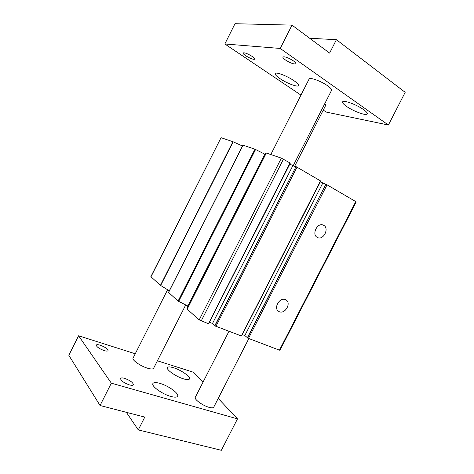 <?xml version="1.0" encoding="UTF-8"?>
<svg xmlns="http://www.w3.org/2000/svg" width="474" height="474" viewBox="0 0 474 474"><rect width="100%" height="100%" fill="white"/><g stroke="black" fill="none" stroke-linecap="round" stroke-linejoin="round"><path stroke-width="0.71" d="M170.723 396.412C162.315 394.161 151.342 386.251 152.847 383.644C153.546 382.328 155.94 382.245 160.034 383.407C168.306 385.718 179.054 393.39 177.649 396.11C177.015 397.396 174.705 397.496 170.723 396.412M183.539 378.856C176.097 376.688 166.143 369.738 167.393 367.67C167.95 366.633 170.018 366.657 173.579 367.747C180.914 369.945 190.69 376.712 189.529 378.874C189.013 379.881 187.017 379.875 183.539 378.856M279.897 78.571C276.354 76.136 274.796 74.442 275.21 73.494C275.957 71.704 287.268 76.018 293.981 80.71C297.417 83.11 298.916 84.757 298.472 85.652C297.607 87.406 286.563 83.163 279.897 78.571M346.53 106.389C343.496 104.244 342.198 102.728 342.643 101.845C343.454 99.777 356.709 104.641 363.499 109.577C366.414 111.68 367.64 113.144 367.19 113.979C366.206 116.012 353.272 111.212 346.53 106.389M104.167 350.582C99.273 348.74 96.637 346.927 96.252 345.137C96.613 344.491 97.928 344.509 100.198 345.191C105.05 347.027 107.669 348.834 108.054 350.624C107.711 351.258 106.413 351.246 104.167 350.582M129.414 384.9C123.915 382.885 120.959 380.764 120.538 378.53C120.935 377.778 122.292 377.725 124.603 378.359C130.048 380.361 132.981 382.477 133.407 384.704C133.034 385.451 131.701 385.51 129.414 384.9M245.722 55.742C243.749 54.38 242.878 53.444 243.097 52.922C244.625 52.478 247.653 53.645 252.18 56.43C254.123 57.787 254.982 58.711 254.751 59.22C253.223 59.659 250.213 58.498 245.722 55.742M285.478 59.985C283.505 58.575 282.658 57.573 282.942 56.981C284.821 56.382 288.281 57.662 293.329 60.82C295.272 62.224 296.096 63.208 295.806 63.783C293.921 64.375 290.479 63.107 285.478 59.985M323.612 225.28L323.345 225.144C317.396 222.105 311.3 234.695 317.373 237.444L317.485 237.498C323.387 240.709 329.679 228.178 323.612 225.28M285.484 299.651C279.915 296.848 273.225 307.899 278.469 311.24L279.299 311.708C284.969 314.422 291.522 303.265 286.166 300.024L285.484 299.651M309.072 79.105L309.155 78.951C309.955 77.061 321.378 81.261 327.7 85.835C330.71 88.004 331.99 89.521 331.533 90.386L293.145 165.811M324.826 103.569L325.739 105.246L294.638 166.327M185.713 304.936L153.647 368.203C153.114 369.234 151.076 369.234 147.532 368.197C140.618 366.177 131.92 360.116 133.04 358.16L133.123 357.989M248.755 338.732L213.75 407.142C213.324 408.013 211.771 408.084 209.087 407.35C202.831 405.685 194.073 399.363 195.235 397.425L195.312 397.271M279.986 350.239L279.435 350.162L355.784 201.604L356.211 201.93L279.986 350.239M247.404 338.057L325.899 184.196L247.256 337.926L279.435 350.162M247.387 337.666L244.821 335.539L242.291 334.597M241.467 335.841L320.507 180.884L320.762 181.08L241.58 335.983M214.882 325.934L296.013 166.611L214.74 325.81L241.254 335.936M214.894 325.508L212.53 323.452L209.348 322.261M208.524 323.564L289.987 162.967L290.278 163.186L208.619 323.695M168.584 292.44L178.082 301.073L187.823 305.991L187.159 309.166L199.187 319.903L208.246 323.641M169.307 290.799L160.443 285.33L232.918 141.708L242.469 146.022M150.945 276.852L221.05 137.691L150.839 276.692L160.443 285.33M221.05 137.691L232.918 141.708M242.996 145.192L254.971 149.18L264.782 154.174L266.323 153.025L281.372 158.126L289.987 162.967M289.875 163.974L292.825 165.699L295.752 166.712M296.013 166.611L320.507 180.884M320.371 181.838L325.822 184.339M326.082 184.268L355.784 201.604M135.256 353.77L78.607 335.776L111.325 383.17L100.055 405.501L144.783 417.102L138.284 429.906L221.346 450.3L237.486 418.874L218.224 398.409M138.284 429.906L126.368 412.327M78.607 335.776L68.825 355.299L100.055 405.501M202.991 382.222L193.67 372.321L157.404 360.803M111.325 383.17L237.486 418.874M300.96 95.102L224.842 43.975L280.235 48.449L388.384 125.029L326.231 112.077L323.274 110.092M280.235 48.449L292.002 25.128L329.608 53.094L336.416 39.686L309.67 38.264M336.416 39.686L405.175 92.329L388.384 125.029M224.842 43.975L235.009 23.7L292.002 25.128M244.821 335.539L322.711 183.213M212.53 323.452L292.825 165.699M187.823 305.991L264.782 154.174M168.537 292.553L243.032 145.133M178.082 301.073L254.971 149.18M187.159 309.166L266.323 153.025M199.187 319.903L281.372 158.126M201.177 321.011L283.452 159.128M215.871 326.479L297.038 167.109M248.37 338.59L327.084 184.747M178.662 301.428L255.593 149.464M187.082 309.054L266.192 153.001M160.662 285.484L233.161 141.809M195.235 397.425L228.942 331.35M133.04 358.16L167.595 289.75M309.155 78.951L270.802 154.548M168.471 292.452L242.925 145.115"/></g></svg>
